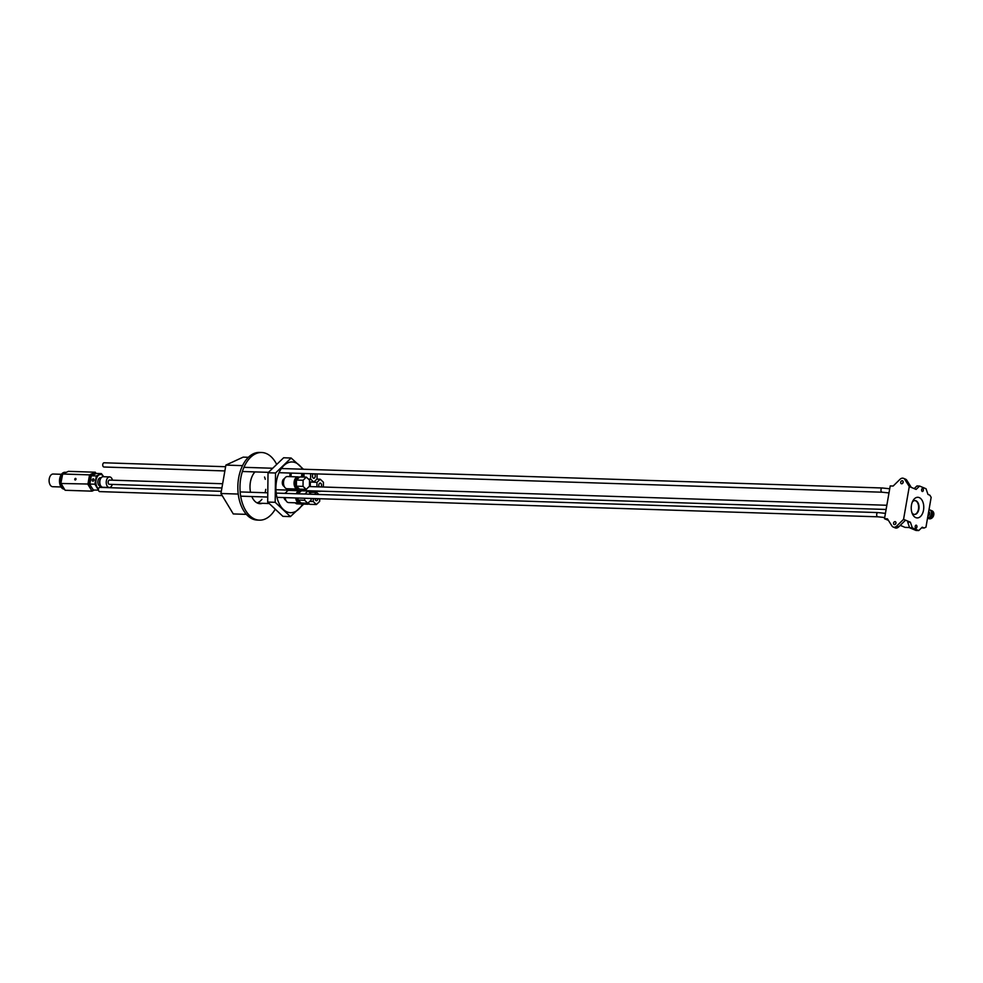 <?xml version="1.0" encoding="UTF-8"?>
<svg xmlns="http://www.w3.org/2000/svg" width="983" height="983" viewBox="0 0 983 983"><rect width="100%" height="100%" fill="white"/><g stroke="black" fill="none" stroke-linecap="round" stroke-linejoin="round"><path stroke-width="1.47" d="M929.783 517.771L931.896 518.053L933.739 515.018A4.227 3.268 -67.2 0 0 933.801 514.662A4.227 3.268 -67.2 0 0 933.838 514.306A4.227 3.268 -67.2 0 0 933.85 513.949A4.227 3.268 -67.2 0 0 933.838 513.605A4.227 3.268 -67.2 0 0 933.789 513.273A4.227 3.268 -67.2 0 0 933.727 512.942A4.227 3.268 -67.2 0 0 933.629 512.622A4.227 3.268 -67.2 0 0 933.518 512.327A4.227 3.268 -67.2 0 0 933.371 512.045A4.227 3.268 -67.2 0 0 933.211 511.787A4.227 3.268 -67.2 0 0 933.027 511.553A4.227 3.268 -67.2 0 0 932.83 511.332A4.227 3.268 -67.2 0 0 932.597 511.148A4.227 3.268 -67.2 0 0 932.363 510.988A4.227 3.268 -67.2 0 0 932.105 510.865L930.557 510.214A4.227 3.268 112.8 0 1 930.815 510.337A4.227 3.268 112.8 0 1 931.061 510.496A4.227 3.268 112.8 0 1 931.282 510.693A4.227 3.268 112.8 0 1 931.479 510.902A4.227 3.268 112.8 0 1 931.663 511.135A4.227 3.268 112.8 0 1 931.835 511.393A4.227 3.268 112.8 0 1 931.97 511.676A4.227 3.268 112.8 0 1 932.093 511.971A4.227 3.268 112.8 0 1 932.179 512.29A4.227 3.268 112.8 0 1 932.253 512.622A4.227 3.268 112.8 0 1 932.289 512.954A4.227 3.268 112.8 0 1 932.302 513.31A4.227 3.268 112.8 0 1 932.289 513.654A4.227 3.268 112.8 0 1 932.253 514.011A4.227 3.268 112.8 0 1 932.191 514.367A4.227 3.268 112.8 0 1 932.105 514.723A4.227 3.268 112.8 0 1 931.995 515.08A4.227 3.268 112.8 0 1 931.859 515.424A4.227 3.268 112.8 0 1 931.7 515.756A4.227 3.268 112.8 0 1 931.515 516.075A4.227 3.268 112.8 0 1 931.319 516.382A4.227 3.268 112.8 0 1 931.098 516.665A4.227 3.268 112.8 0 1 930.864 516.935A4.227 3.268 112.8 0 1 930.606 517.181A4.227 3.268 112.8 0 1 930.348 517.402A4.227 3.268 112.8 0 1 930.065 517.599A4.227 3.268 112.8 0 1 929.783 517.771A4.227 3.268 112.8 0 1 929.5 517.918A4.227 3.268 112.8 0 1 929.193 518.029A4.227 3.268 112.8 0 1 928.898 518.115A4.227 3.268 112.8 0 1 928.603 518.164A4.227 3.268 112.8 0 1 928.296 518.188A4.227 3.268 112.8 0 1 928.013 518.176A4.227 3.268 112.8 0 1 927.719 518.139A4.227 3.268 112.8 0 1 927.547 518.09L928.996 518.717A4.227 3.268 -67.2 0 0 929.267 518.791A4.227 3.268 -67.2 0 0 929.549 518.827A4.227 3.268 -67.2 0 0 929.844 518.84A4.227 3.268 -67.2 0 0 930.139 518.815A4.227 3.268 -67.2 0 0 930.446 518.766A4.227 3.268 -67.2 0 0 930.741 518.68A4.227 3.268 -67.2 0 0 931.036 518.569A4.227 3.268 -67.2 0 0 931.331 518.422A4.227 3.268 -67.2 0 0 931.614 518.25A4.227 3.268 -67.2 0 0 931.896 518.053A4.227 3.268 -67.2 0 0 932.154 517.832A4.227 3.268 -67.2 0 0 932.412 517.586A4.227 3.268 -67.2 0 0 932.646 517.316A4.227 3.268 -67.2 0 0 932.867 517.033A4.227 3.268 -67.2 0 0 933.064 516.726A4.227 3.268 -67.2 0 0 933.248 516.407A4.227 3.268 -67.2 0 0 933.408 516.075A4.227 3.268 -67.2 0 0 933.543 515.731A4.227 3.268 -67.2 0 0 933.653 515.375A4.227 3.268 -67.2 0 0 933.739 515.018L933.727 512.942L932.179 512.29L933.629 512.622L932.093 511.971L933.518 512.327L931.97 511.676M927.534 518.115L928.738 518.606A4.227 3.268 -67.2 0 0 928.996 518.717L929.033 518.68M927.952 515.768A2.113 1.634 -67.2 0 0 928.861 511.787L928.652 511.701M929.009 509.661A4.227 3.268 112.8 0 1 929.685 509.845A4.227 3.268 112.8 0 1 931.429 513.667A4.227 3.268 112.8 0 1 927.583 517.832M927.719 518.139L929.328 518.729M928.013 518.176L929.635 518.741M928.296 518.188L929.943 518.729M928.603 518.164L930.25 518.68M928.898 518.115L930.557 518.594M929.193 518.029L930.852 518.483M929.5 517.918L931.036 518.569L929.758 517.783M933.322 512.241L931.835 511.393M933.186 511.971L931.663 511.135M933.014 511.701L931.479 510.902M932.818 511.467L931.282 510.693M932.609 511.246L931.061 510.496M932.375 511.049L930.815 510.337M933.789 513.273L932.253 512.622M933.85 513.949L932.302 513.31M933.838 514.306L932.289 513.654M933.801 514.662L932.253 514.011M933.739 515.018L932.191 514.367M933.653 515.375L932.105 514.723M933.543 515.731L931.995 515.08M933.408 516.075L931.859 515.424M933.248 516.407L931.7 515.756M933.064 516.726L931.515 516.075M932.867 517.033L931.319 516.382M932.646 517.316L931.098 516.665M932.412 517.586L930.864 516.935M932.154 517.832L930.606 517.181M931.896 518.053L930.287 517.451M914.829 500.58A6.942 4.215 -88.1 0 1 918.454 509.206A6.942 4.215 -88.1 0 1 914.387 514.441M911.966 512.807A6.942 4.215 91.9 0 0 914.583 514.453A6.942 4.215 91.9 0 0 918.859 509.219A6.942 4.215 91.9 0 0 915.984 500.789A6.942 4.215 91.9 0 0 915.038 500.58A6.942 4.215 91.9 0 0 912.322 502.055M921.489 527.92L924.155 528.006L922.238 527.195L918.736 530.562L916.045 530.476L909.631 527.773L912.31 527.859L910.381 522.206L903.561 519.343L896.668 526.102A4.227 3.268 112.8 0 1 893.166 527.023A4.227 3.268 112.8 0 1 891.925 525.942L887.44 518.827L884.491 518.729L890.217 485.934L893.166 486.032L900.059 479.274A4.227 3.268 -67.2 0 1 903.574 478.352A4.227 3.268 -67.2 0 1 904.815 479.434L909.287 486.548L911.266 487.384L906.793 480.257A4.227 3.268 -67.2 0 0 905.552 479.188L903.574 478.352M905.54 520.179L898.646 526.925A4.227 3.268 112.8 0 1 895.132 527.859L893.166 527.023M896.066 522.882A1.561 1.204 -67.2 0 0 895.513 524.197M893.559 523.079A1.561 1.204 112.8 0 1 895.402 521.69A1.561 1.204 112.8 0 1 894.198 524.553A1.561 1.204 112.8 0 1 893.559 523.079M903.193 482.014A1.561 1.204 -67.2 0 0 902.652 483.317M900.698 482.211A1.561 1.204 112.8 0 1 902.541 480.81A1.561 1.204 112.8 0 1 901.325 483.685A1.561 1.204 112.8 0 1 900.698 482.211M909.631 527.773L907.702 522.12L910.381 522.206M924.155 528.006L925.961 527.183L931.159 497.337L929.881 495.211L927.964 494.412L926.035 488.76L919.609 486.057L916.93 485.971L914.178 488.612M919.609 486.057L916.107 489.423L911.266 487.384M912.31 527.859L918.736 530.562M916.23 525.168A1.548 0.946 -88.1 0 1 915.923 528.227A1.548 0.946 -88.1 0 1 916.23 525.168M922.644 488.44A1.548 0.946 -88.1 0 1 922.324 491.5A1.548 0.946 -88.1 0 1 922.644 488.44M919.24 497.607A10.322 6.267 -88.1 0 1 922.668 513.163A10.322 6.267 -88.1 0 1 912.494 514.097A10.322 6.267 -88.1 0 1 912.924 500.802A10.322 6.267 -88.1 0 1 919.24 497.607M903.561 519.343L909.287 486.548M909.545 527.539L905.085 527.392L900.256 525.352M888.423 520.376L884.491 518.729M222.183 495.579L99.664 491.611A2.113 1.29 -88.1 0 1 98.447 489.448A2.113 1.29 -88.1 0 1 99.799 487.384L221.31 491.316M225.611 466.716L104.087 462.784A2.113 1.29 91.9 0 0 102.736 464.861A2.113 1.29 91.9 0 0 103.952 467.011L224.874 470.931M222.637 483.747L109.518 480.085A2.113 1.29 91.9 0 0 108.216 481.682A2.113 1.29 91.9 0 0 109.383 484.312L221.9 487.961M303.096 480.269L303.022 486.376L306.204 489.362L309.461 486.241L309.534 480.122L306.352 477.136L303.096 480.269L296.461 480.048L296.387 486.167L303.022 486.376M296.387 486.167L299.569 489.153L306.204 489.362M296.461 480.048L299.717 476.927L306.352 477.136M298.488 488.146L297.591 488.121A5.136 3.121 -88.1 0 1 294.642 482.874A5.136 3.121 -88.1 0 1 297.923 477.836L298.734 477.861M298.623 477.971A5.136 3.121 91.9 0 0 296.743 479.778M296.461 480.441A5.136 3.121 91.9 0 0 296.387 485.713M296.731 486.487A5.136 3.121 91.9 0 0 298.414 488.072M297.972 487.654A4.94 2.998 -88.1 0 1 297.161 486.892M296.399 485.307A4.94 2.998 -88.1 0 1 296.448 480.859M297.124 479.409A4.94 2.998 -88.1 0 1 298.242 478.34M299.016 488.637A6.095 3.699 -88.1 0 1 297.566 489.067L287.011 488.723A6.095 3.699 -88.1 0 1 284.173 486.302L283.362 484.447A3.133 1.905 -88.1 0 1 283.485 480.576L284.419 478.782A6.095 3.699 -88.1 0 1 287.405 476.546L297.96 476.89A6.095 3.699 -88.1 0 1 299.287 477.345M297.566 489.067A6.095 3.699 -88.1 0 1 294.064 482.862A6.095 3.699 -88.1 0 1 297.96 476.89M284.173 486.302A6.095 3.699 -88.1 0 1 284.419 478.782M310.665 473.708L310.591 479.102L313.774 482.088L317.03 478.967L317.091 473.917M304.03 473.487L303.98 477.062M308.367 479.04L310.591 479.102M309.51 481.953L313.774 482.088M314.363 473.831A2.285 1.388 -88.1 0 1 315.236 475.76A2.285 1.388 -88.1 0 1 314.523 477.947A2.285 1.388 -88.1 0 1 313.774 478.266A2.285 1.388 -88.1 0 1 312.471 476.3A2.285 1.388 -88.1 0 1 313.479 473.794M302.285 477.013A5.136 3.121 -88.1 0 1 302.58 473.45M303.919 473.487A5.136 3.121 91.9 0 0 303.624 477.05M303.759 477.062A4.94 2.998 -88.1 0 1 304.017 473.585M290.747 476.657A3.133 1.905 -88.1 0 1 291.054 473.302L291.177 473.081M301.695 476.988A6.095 3.699 -88.1 0 1 301.953 473.425M291.14 476.669A6.095 3.699 -88.1 0 1 291.386 473.081M310.505 481.989L316.981 482.358L316.919 486.806M310.345 482.149L310.284 486.585M319.721 491.131L320.409 491.144M313.086 490.91L320.089 491.463M323.358 487.015L323.419 482.223L320.237 479.237L316.981 482.358M316.858 479.126L320.237 479.237M319.094 486.868A2.285 1.388 -88.1 0 1 318.922 484.398A2.285 1.388 -88.1 0 1 320.237 483.071A2.285 1.388 -88.1 0 1 321.466 484.484A2.285 1.388 -88.1 0 1 321.122 486.941M310.333 482.542A5.136 3.121 91.9 0 0 309.964 486.573M310.087 486.585A4.94 2.998 -88.1 0 1 310.333 482.948M312.606 490.898A6.095 3.699 -88.1 0 1 311.439 491.156A6.095 3.699 -88.1 0 1 310.296 490.824M301.302 490.836L300.884 490.824A6.095 3.699 -88.1 0 1 299.741 490.48M313.27 498.528L313.233 501.539L316.403 504.525L319.659 501.404L319.696 498.737M309.706 501.428L313.233 501.539M308.22 502.854L309.768 504.316L316.403 504.525M318.873 494.474L316.563 492.299L314.449 494.326M309.534 492.458L316.563 492.299M317.853 498.676A2.285 1.388 -88.1 0 1 317.153 500.372A2.285 1.388 -88.1 0 1 316.415 500.703A2.285 1.388 -88.1 0 1 315.101 498.59M308.699 503.308L307.802 503.271A5.136 3.121 -88.1 0 1 307.384 503.222M309.215 503.8A6.095 3.699 -88.1 0 1 307.765 504.23A6.095 3.699 -88.1 0 1 305.774 503.161M307.765 504.23L297.21 503.886A6.095 3.699 -88.1 0 1 295.195 502.804M304.669 498.246L304.644 500.249L307.826 503.235L311.083 500.101L311.107 498.455M298.033 498.037L298.009 500.028L304.644 500.249M298.009 500.028L301.191 503.013L307.826 503.235M311.156 494.228L307.974 491.009L304.841 494.019M298.205 493.81L301.339 490.787L307.974 491.009M300.122 502.006L299.225 501.981A5.136 3.121 -88.1 0 1 296.313 497.976M296.952 493.761A5.136 3.121 -88.1 0 1 299.557 491.709L300.368 491.733M300.257 491.832A5.136 3.121 91.9 0 0 298.377 493.638M297.665 498.025A5.136 3.121 91.9 0 0 298.021 499.585M298.353 500.359A5.136 3.121 91.9 0 0 300.036 501.932M299.606 501.527A4.94 2.998 -88.1 0 1 298.795 500.765M298.021 499.167A4.94 2.998 -88.1 0 1 297.788 498.025M298.758 493.282A4.94 2.998 -88.1 0 1 299.876 492.2M300.638 502.497A6.095 3.699 -88.1 0 1 299.188 502.927L288.633 502.583A6.095 3.699 -88.1 0 1 285.795 500.163L284.984 498.307A3.133 1.905 -88.1 0 1 284.763 497.607M299.188 502.927A6.095 3.699 -88.1 0 1 295.723 497.951M296.264 493.736A6.095 3.699 -88.1 0 1 299.582 490.75A6.095 3.699 -88.1 0 1 300.909 491.205M285.795 500.163A6.095 3.699 -88.1 0 1 285.168 497.619M286.041 492.643L285.66 493.392A6.095 3.699 -88.1 0 1 286.041 492.643A6.095 3.699 -88.1 0 1 289.027 490.419L299.582 490.75M289.997 476.632A3.895 2.359 -88.1 0 1 290.145 473.609A3.895 2.359 -88.1 0 1 290.354 473.044M284.21 486.388A3.895 2.359 -88.1 0 1 282.465 484.091A3.895 2.359 -88.1 0 1 282.539 481.019A3.895 2.359 -88.1 0 1 282.576 480.884A3.895 2.359 -88.1 0 1 284.468 478.696M285.844 500.261A3.895 2.359 -88.1 0 1 284.689 499.339A3.895 2.359 -88.1 0 1 284.099 497.951A3.895 2.359 -88.1 0 1 284.026 497.582M284.898 493.368A3.895 2.359 -88.1 0 1 286.09 492.557M302.506 469.21A25.386 15.421 91.9 0 0 299.311 465.18A25.386 15.421 91.9 0 0 283.89 465.524A25.386 15.421 91.9 0 0 275.904 487.666A25.386 15.421 91.9 0 0 283.35 509.464A25.386 15.421 91.9 0 0 298.771 509.12A25.386 15.421 91.9 0 0 302.58 504.058M303.464 469.247L291.14 458.017L283.632 457.771L268.027 472.762L275.535 472.995L275.179 502.301L290.427 516.603L303.747 504.095M268.027 472.762L267.671 502.055L275.179 502.301M267.671 502.055L282.907 516.358L290.427 516.603M291.14 458.017L275.535 472.995M285.537 499.573A3.195 1.941 -88.1 0 1 284.505 498.811A3.195 1.941 -88.1 0 1 284.062 497.803M282.526 481.031A3.195 1.941 -88.1 0 1 284.124 479.348M283.915 485.713A3.195 1.941 -88.1 0 1 282.44 483.931M290.108 473.757A3.195 1.941 -88.1 0 1 290.427 473.056M275.252 509.169A33.84 20.557 -88.1 0 1 259.463 520.154A33.84 20.557 -88.1 0 1 240.012 485.663A33.84 20.557 -88.1 0 1 261.65 452.499A33.84 20.557 -88.1 0 1 266.27 453.532A33.84 20.557 -88.1 0 1 276.678 464.443M259.463 520.154L257.313 520.081A33.84 20.557 -88.1 0 1 237.861 485.59A33.84 20.557 -88.1 0 1 259.5 452.438L261.65 452.499M262.363 503.308A17.362 10.543 -88.1 0 1 259.991 503.677A17.362 10.543 -88.1 0 1 251.808 496.538M250.518 492.262A17.362 10.543 -88.1 0 1 254.978 471.901M260.212 503.247A17.362 10.543 -88.1 0 1 258.922 503.554M62.322 475.072A8.466 5.136 91.9 0 0 60.958 482.862L62.679 474.003L89.551 474.875L95.314 472.221L96.101 473.523M66.303 472.344A8.466 5.136 91.9 0 0 66.254 472.331A8.466 5.136 91.9 0 0 63.317 473.708M61.069 483.55A8.466 5.136 91.9 0 0 64.276 488.858M61.45 474.298L53.156 474.027A6.34 3.858 91.9 0 0 49.15 479.52A6.34 3.858 91.9 0 0 51.878 486.524A6.34 3.858 91.9 0 0 52.75 486.708L61.044 486.978M66.254 472.331L64.915 472.295A8.466 5.136 91.9 0 0 59.508 480.576A8.466 5.136 91.9 0 0 64.362 489.202L64.485 489.202M96.027 473.548L95.314 472.221L68.441 471.349L62.679 474.003L60.958 482.862M95.916 473.388L90.841 475.723L89.392 484.054L93.348 489.89M89.392 484.054L61.02 483.476L65.136 490.284L92.009 491.156L87.892 484.349L89.551 474.875L90.841 475.723M94.417 490.038L92.009 491.156L93.016 490.05M75.138 479.999A0.848 0.651 112.8 0 1 75.617 478.389A0.848 0.651 112.8 0 1 75.138 479.999M112.32 484.41A5.284 3.207 -88.1 0 1 109.273 487.482L102.846 487.273A5.284 3.207 -88.1 0 1 102.121 487.113A5.284 3.207 -88.1 0 1 100.45 485.319A5.284 3.207 -88.1 0 1 100.671 478.5A5.284 3.207 -88.1 0 1 103.178 476.706L109.617 476.915A5.284 3.207 -88.1 0 1 112.455 480.183M109.273 487.482A5.284 3.207 -88.1 0 1 108.548 487.322A5.284 3.207 -88.1 0 1 106.275 481.498A5.284 3.207 -88.1 0 1 109.617 476.915M100.278 484.914A4.165 2.531 -88.1 0 1 100.106 484.582A4.165 2.531 -88.1 0 1 100.278 479.212A4.165 2.531 -88.1 0 1 100.475 478.893M109.666 484.324A2.163 1.315 -88.1 0 1 109.371 484.361A2.163 1.315 -88.1 0 1 108.13 482.161A2.163 1.315 -88.1 0 1 109.518 480.036A2.163 1.315 -88.1 0 1 109.801 480.097M100.905 486.094L100.241 486.069A4.165 2.531 -88.1 0 1 99.676 485.946A4.165 2.531 -88.1 0 1 97.882 481.351A4.165 2.531 -88.1 0 1 100.512 477.738L101.175 477.763M94.909 484.214L89.846 484.054L91.222 487.015L93.446 490.013L98.497 490.173L94.909 484.214L96.359 475.932L101.396 473.609L103.694 476.718A7.397 4.497 91.9 0 0 103.62 476.608A7.397 4.497 91.9 0 0 99.295 474.789A7.397 4.497 91.9 0 0 96.051 480.085A7.397 4.497 91.9 0 0 97.133 487.212A7.397 4.497 91.9 0 0 98.533 488.76M101.396 473.609L96.334 473.45L91.296 475.772L89.846 484.054M92.893 481.142A1.18 0.922 112.8 0 1 92.255 479.63A1.18 0.922 112.8 0 1 93.999 480.183A1.18 0.922 112.8 0 1 92.893 481.142M96.359 475.932L91.296 475.772M242.518 465.635L225.893 465.094L243.182 457.132L248.367 457.304M225.893 465.094L220.929 493.503L238.242 494.056M220.929 493.503L233.278 513.937L246.377 514.355M264.55 477.025A16.92 10.272 -88.1 0 1 265.25 479.286M265.742 489.374A16.92 10.272 -88.1 0 1 265.594 490.333A16.92 10.272 -88.1 0 1 265.054 492.729M261.933 499.29A16.92 10.272 -88.1 0 1 257.018 502.866M933.641 513.187L932.24 512.598L933.629 513.138M933.69 513.458L932.277 512.868M933.715 513.839L932.302 513.249M933.715 513.79L932.302 513.2M933.715 514.183L932.302 513.581L933.715 514.134M933.69 514.527L932.265 513.925M933.703 514.465L932.277 513.876M933.641 514.871L932.216 514.269M933.653 514.809L932.228 514.22M933.567 515.215L932.142 514.613M933.58 515.153L932.154 514.551M932.056 514.895L933.481 515.497L932.044 514.945M933.346 515.878L931.921 515.276M933.371 515.829L931.933 515.227M933.199 516.21L931.773 515.608M933.223 516.161L931.798 515.559M933.039 516.517L931.614 515.915L933.064 516.468M932.855 516.825L931.429 516.222L932.879 516.775M932.646 517.107L931.233 516.505M932.683 517.058L931.257 516.468M932.437 517.365L931.012 516.775L932.462 517.328M932.191 517.611L930.778 517.021M932.228 517.574L930.815 516.984M931.945 517.844L930.532 517.242M931.982 517.808L930.569 517.218M931.454 518.188L930.065 517.611M898.646 526.925L896.668 526.102M906.793 480.257L904.815 479.434M884.7 517.537L877.88 516.812A2.113 1.29 -88.1 0 1 876.664 514.662A2.113 1.29 -88.1 0 1 878.016 512.585L276.198 493.097M889.713 488.772L882.304 487.986A2.113 1.29 91.9 0 0 880.952 490.062A2.113 1.29 91.9 0 0 882.169 492.213L888.988 492.938M930.508 510.189L929.685 509.845M267.781 492.815L240.159 491.93M877.88 516.812L276.96 497.349M267.732 497.054L240.675 496.169M885.425 513.359L878.016 512.585M882.304 487.986L281.359 468.522M272.721 468.252L243.931 467.318M882.169 492.213L279.037 472.688M268.457 472.344L242.371 471.496M275.928 489.706L886.101 509.464M309.129 486.548L886.838 505.262M311.439 491.156L308.023 491.045M269.244 503.542L257.644 503.161M100.106 484.582L100.45 485.319M100.278 479.212L100.671 478.5"/></g></svg>
